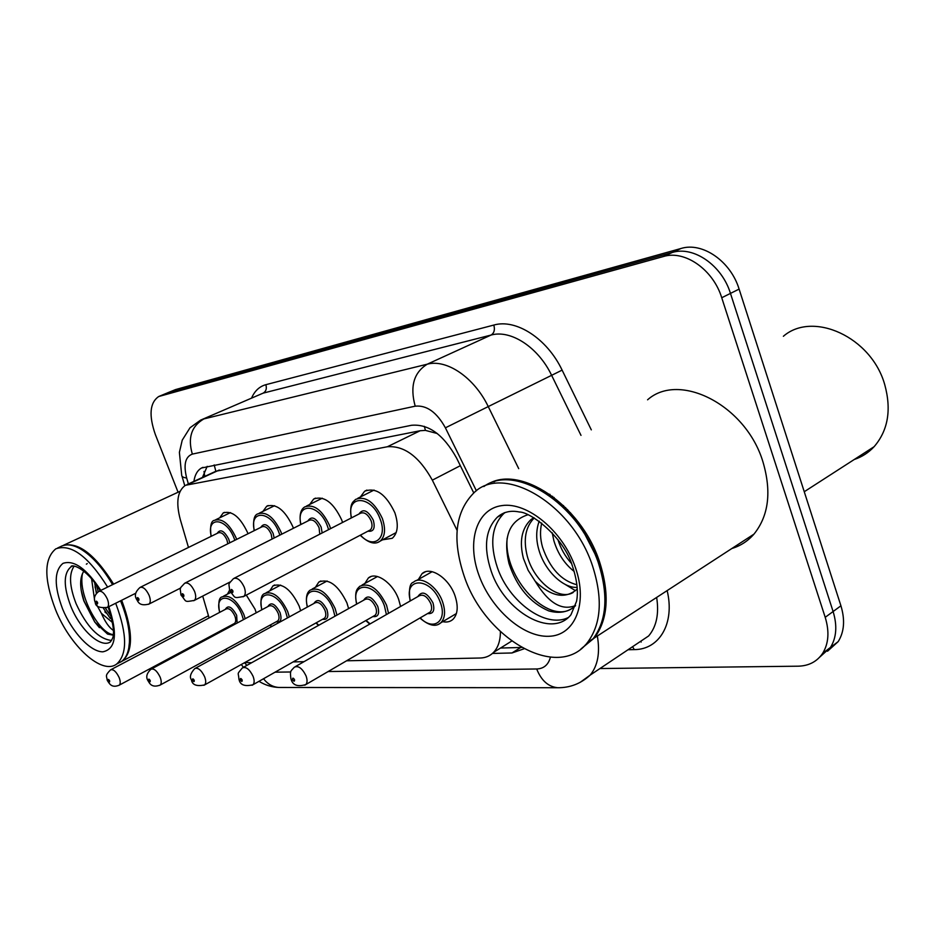 <?xml version="1.0" encoding="UTF-8"?>
<svg xmlns="http://www.w3.org/2000/svg" width="935" height="935" viewBox="0 0 935 935"><rect width="100%" height="100%" fill="white"/><g stroke="black" fill="none" stroke-linecap="round" stroke-linejoin="round"><path stroke-width="1.4" d="M360.396 496.976L364.627 491.237C375.928 487.041 386.003 494.206 394.85 512.731C398.754 524.605 397.901 533.114 392.279 538.279L382.625 539.799M309.695 504.456L313.692 499.021C324.024 495.457 333.363 502.422 341.696 519.93L342.561 522.455M262.945 511.387L266.697 506.244C276.187 503.194 284.883 509.961 292.784 526.557L293.403 528.275M219.69 517.815L223.22 512.941C231.973 510.311 240.096 516.891 247.611 532.669L248.009 533.745M418.377 579.455L422.059 573.658C430.264 565.827 448.929 578.029 454.924 595.548C458.477 606.231 457.846 614.155 453.019 619.309C450.296 621.763 446.86 622.546 442.699 621.658M364.802 583.51L368.355 578.005C375.94 571.156 392.887 582.902 398.649 599.358L400.589 606.464M315.422 587.285L318.823 582.061C328.91 578.216 338.271 585.146 346.908 602.853L348.615 608.603M269.783 590.827L273.008 585.859C282.3 582.563 291.019 589.307 299.165 606.09L300.649 610.719M227.462 594.134L229.519 590.277M246.291 595.092L254.986 609.071L256.237 612.799M437.276 433.524L425.448 430.392L420.166 430.743L215.856 471.252L214.185 464.929M215.202 633.766L215.623 634.573M225.674 649.334L227.1 650.912M244.9 662.494L251.597 662.763M457.098 530.367L432.332 480.158C419.231 456.631 404.247 445.492 387.37 446.755L185.387 485.312C177.463 490.992 175.757 502.399 180.291 519.533L188.473 547.454M202.708 596.086L209.101 617.93M346.581 660.788L480.158 658.018C485.499 657.889 489.963 656.019 493.528 652.408C498.086 647.593 500.389 640.685 500.412 631.686M293.158 661.898L304.015 661.676M178.071 492.231L155.339 434.518C148.677 415.315 149.799 402.646 158.716 396.522L663.429 256.517C684.665 249.832 713.136 269.49 721.738 297.739L825.208 617.31L833.108 611.525C837.398 625.679 836.509 637.647 830.467 647.441L819.773 657.071L830.467 647.441C836.509 637.647 837.398 625.679 833.108 611.525L730.469 293.403L833.108 611.525L840.927 605.798C845.17 619.882 844.27 631.826 838.204 641.597L827.533 651.216M663.429 256.517L672.277 252.473C693.536 245.776 721.937 265.283 730.469 293.403C721.937 265.283 693.536 245.776 672.277 252.473L167.891 392.782L672.277 252.473L681.042 248.476C702.314 241.756 730.656 261.122 739.106 289.102L840.927 605.798M166.442 393.308L159.312 396.265M167.038 393.051L175.558 389.579L681.042 248.476M825.208 617.31C829.532 631.522 828.679 643.525 822.66 653.331C817.015 661.641 808.833 665.919 798.139 666.188L599.943 668.548M492.453 653.436L511.983 652.969L523.939 648.832M473.741 492.897L456.56 458.01C443.552 434.67 428.522 423.765 411.482 425.285L201.504 468.014C197.402 470.387 194.866 474.851 193.907 481.385M521.461 647.464L500.505 648.048M202.439 477.446L207.196 466.343M121.608 600.293L122.204 601.731C133.132 631.452 133.226 651.204 122.508 660.963L120.533 662.109M120.79 600.702L121.34 602.035C127.125 616.574 129.871 629.524 129.579 640.872L128.796 647.908M120.522 600.831L121.118 602.28C126.973 616.971 129.755 630.061 129.451 641.527C129.018 651.298 126.354 657.96 121.456 661.524L118.476 663.079M115.636 603.274L116.232 604.723C127.207 634.503 127.37 654.266 116.711 664.014C102.067 675.456 70.078 646.202 55.527 609.655C43.852 578.952 43.933 558.674 55.808 548.833C70.955 543.469 88.229 556.208 107.63 587.063M111.569 640.487C98.526 638.967 86.686 626.695 76.086 603.671C69.435 586.444 68.781 573.95 74.11 566.189M96.363 593.363L94.634 582.517M94.517 599.51L91.583 578.73M83.858 571.156C79.569 577.748 79.58 587.694 83.881 600.983L94.716 622.009L107.56 634.082L113.123 635.146M113.369 630.412C109.103 627.584 105.106 621.88 101.366 613.302L96.772 605.015M112.574 622.57L101.366 613.302M57.654 547.98L60.681 546.578C65.941 543.702 72.544 544.486 80.503 548.938C91.91 555.776 102.593 567.685 112.551 584.655M78.598 547.91L81.146 549.254C92.425 556.009 102.979 567.767 112.819 584.527M62.131 545.876C77.36 540.956 94.528 553.707 113.638 584.13M113.193 634.549C99.496 633.883 77.558 594.742 82.549 573.307M111.358 616.925L105.433 608.147M98.21 591.738L96.41 584.936M99.426 627.665L94.961 622.242L84.08 601.076L81.216 590.488M86.347 564.179L87.236 563.606M110.307 618.456L103.469 608.381M96.714 592.977L95.019 586.876M783.378 336.273C812.784 310.654 871.455 336.916 884.744 384.671C891.616 409.799 888.075 430.486 874.096 446.708C868.533 452.68 861.93 456.934 854.274 459.494M487.334 484.54C519.042 463.889 580.81 504.175 599.522 561.736C609.807 594.029 608.089 619.426 594.391 637.927L581.441 648.574M647.581 399.806C679.207 371.429 746.048 405.03 762.995 462.019C771.702 491.763 768.699 515.804 753.961 534.13C747.895 541.073 740.532 545.865 731.883 548.494M559.095 503.392C576.778 519.357 589.81 538.957 598.19 562.169L601.848 574.651M590.897 640.206L584.936 645.372M483.862 486.539C514.881 463.117 579.057 503.334 598.26 562.496C608.556 594.824 606.85 620.232 593.164 638.722L580.869 649.042M592.556 565.979C602.911 598.388 601.263 623.844 587.612 642.333C558.207 681.533 484.926 638.804 464.263 576.416C451.815 539.273 455.216 511.235 474.466 492.289C503.895 463.842 572.395 503.825 592.556 565.979M568.036 617.673C545.514 628.624 508.967 601.836 497.373 567.533C489.589 543.96 491.67 526.008 503.626 513.689L505.075 512.497M573.237 592.439C559.259 601.17 534.037 581.64 527.282 556.161C523.121 539.67 525.435 526.931 534.236 517.943M579.268 525.856L586.467 534.201M575.563 605.506C561.853 611.116 548.401 603.04 535.206 581.254L528.135 570.292L523.425 558.405C519.217 541.727 521.59 528.906 530.554 519.953L533.71 517.639M576.907 584.749C561.245 580.705 549.803 568.211 542.557 547.244C540.161 538.887 539.881 530.823 541.716 523.039M577.164 587.39C562.835 588.279 544.404 570.268 538.759 549.453C535.884 539.273 536.035 529.853 539.215 521.169M561.432 505.508L563.513 505.554M574.148 571.437C564.495 563.805 557.739 553.532 553.859 540.652L552.234 532.786M570.455 514.788L570.56 512.812M567.311 511.351L567.639 509.657M594.099 548.401L596.74 558.207M571.308 563.244C565.114 556.337 560.661 548.459 557.938 539.624M527.948 514.741C509.072 520.9 502.773 537.193 509.037 563.618C516.868 587.075 530.098 602.841 548.728 610.894C559.481 613.863 568.398 612.144 575.469 605.751M577.269 588.898L576.872 589.342C565.079 599.358 551.183 596.67 535.206 581.254M571.939 608.521C547.945 624.837 503.053 577.655 507.179 538.151M584.796 534.154L595.174 554.315M550.575 496.485L552.643 496.345M548.798 495.211L550.025 494.451M567.498 510.311L567.487 509.505M551.814 497.408L554.139 497.478M575.528 590.686L564.226 583.837M548.635 495.094L549.745 494.253M565.652 509.622L565.687 507.67M424.315 426.325L425.448 430.392M219.304 470.001L188.812 484.073M420.166 430.743L387.37 446.755M460.347 465.688L432.332 480.158M175.558 389.579L160.154 395.996M739.106 289.102L721.738 297.739M244.502 662.716L246.91 665.369M280.488 687.47L279.062 687.47C272.926 687.096 267.749 684.198 263.53 678.752M667.146 590.604C675.082 623.376 659.339 649.685 634.281 649.603L628.016 649.755M251.62 397.936C254.729 390.888 259.462 386.471 265.844 384.694L493.82 325.064C515.968 318.555 547.08 338.47 562.11 370.12L591.306 429.866M476.394 490.793L445.399 427.821C436.727 412.218 426.652 405.007 415.198 406.176L192.341 454.106C185.259 456.748 183.365 464.707 186.661 477.995C183.283 477.598 181.624 476.616 181.682 475.05L179.391 452.376L182.231 440.163L190.015 427.762L200.604 420.119L263.156 393.132L202.135 419.453M597.348 636.01C600.2 652.77 597.804 665.802 590.16 675.105L580.086 682.41M636.49 644.086L648.645 635.952C656.522 626.625 659.187 613.781 656.65 597.43M192.341 454.106C187.596 437.884 191.43 426.15 203.865 418.927L427.248 364.194C446.649 358.795 474.372 377.565 488.245 406.585L551.627 375.321C538.279 347.236 510.755 329.424 491.062 335.057L263.156 393.132C266.078 391.426 266.966 388.609 265.844 384.694M445.399 427.821L488.245 406.585L518.715 468.645M580.997 435.371L551.627 375.321L562.11 370.12M415.198 406.176C409.787 386.517 413.808 372.527 427.248 364.194L491.062 335.057C494.171 333.105 495.094 329.774 493.82 325.064M186.661 477.995L188.379 483.933M275.089 672.171L290.785 671.985M328.173 671.529L536.702 668.981C543.819 668.7 548.389 664.785 550.423 657.235M634.281 649.603L632.586 646.693M559.492 687.728L557.739 687.728C548.319 686.816 541.307 680.563 536.702 668.981M641.165 642.064L640.755 641.223M520.666 647.499L511.983 652.969M219.55 612.425C218.065 602.619 218.954 597.442 222.203 596.869C229.741 594.38 236.929 600.2 243.79 614.33L245.204 618.713M243.416 619.671L241.955 614.961C234.288 594.146 213.834 592.171 219.737 612.331M225.253 609.421C228.105 604.746 231.892 606.698 236.648 615.288L237.139 623.037M234.369 624.522L233.095 624.183M233.984 623.703L234.521 623.423C236.017 622.044 236.111 619.543 234.814 615.908C232.067 610.251 229.18 607.925 226.165 608.942L110.996 669.624M107.233 680.294C106.672 675.584 104.662 675.935 110.529 669.869C113.334 669.004 116.197 671.54 119.119 677.489C120.545 681.276 120.592 683.836 119.248 685.156L118.78 685.413M109.594 680.703C108.413 678.985 107.946 678.985 108.18 680.703C109.36 682.421 109.827 682.421 109.594 680.703M227.591 627.128L228.222 627.817M211.076 536.374C209.884 526.125 211.041 520.76 214.547 520.304C222.238 517.99 229.414 523.834 236.076 537.824L236.648 539.39M234.837 540.29L234.194 538.478C226.504 517.406 205.981 515.875 211.287 536.269M217.201 533.371C220.228 528.649 224.084 530.589 228.771 539.191L229.753 542.826M227.824 543.784L226.889 539.846C224.225 534.236 221.35 531.91 218.264 532.845L99.18 591.212M95.183 602.269C93.442 598.377 94.634 594.753 98.783 591.411C101.646 590.604 104.51 593.141 107.361 599.043C108.904 603.215 108.904 605.997 107.338 607.411L106.929 607.621M96.13 602.549C97.334 604.29 97.813 604.244 97.567 602.421C96.363 600.679 95.884 600.726 96.13 602.549M261.742 609.842C260.152 600.153 261.099 594.73 264.593 593.561C272.763 590.675 280.453 596.67 287.688 611.537L289.312 616.913M287.431 617.942L285.771 612.191C277.882 590.417 255.793 588.629 261.952 609.737M267.877 606.558C270.998 601.579 275.054 603.578 280.044 612.554C282.078 619.566 280.769 622.663 276.106 621.833M277.099 621.284L277.742 620.933C279.308 619.461 279.436 616.878 278.139 613.196C275.241 607.236 272.155 604.84 268.883 606.02L151.493 668.946M147.578 679.99C145.825 676.601 146.947 673.013 150.932 669.25C153.971 668.221 157.045 670.851 160.13 677.127C161.568 680.984 161.591 683.625 160.177 685.051L159.616 685.367M150.184 680.47C148.945 678.681 148.443 678.693 148.653 680.481C149.892 682.258 150.395 682.258 150.184 680.47M270.203 625.047L271.676 626.555M307.276 607.096C305.488 598.19 306.505 592.51 310.326 590.032C319.197 586.654 327.472 592.813 335.127 608.521L336.951 615.113M334.952 616.223L333.117 609.188C324.994 586.374 301.058 584.831 307.51 606.967M313.891 603.484C317.316 598.155 321.663 600.188 326.923 609.585C328.968 616.831 327.519 620.069 322.563 619.286M323.662 618.689L324.445 618.245C326.07 616.668 326.233 614.003 324.936 610.251C321.862 603.963 318.543 601.497 315.001 602.876L195.427 668.221M191.324 679.651C189.431 676.928 190.565 673.235 194.737 668.595C198.056 667.38 201.352 670.091 204.625 676.741C206.074 680.668 206.062 683.391 204.59 684.923L203.9 685.32M194.211 680.224C192.914 678.366 192.365 678.366 192.563 680.224C193.861 682.082 194.41 682.082 194.211 680.224M316.217 622.815L318.788 625.246M356.574 604.162C354.049 589.845 357.696 588.758 359.8 586.257C369.477 582.271 378.394 588.594 386.564 605.249L388.539 613.348M386.4 614.576L384.46 605.95C376.069 581.967 350.017 580.728 356.843 604.01M363.703 600.176C367.49 594.438 372.165 596.507 377.74 606.371C379.785 613.863 378.172 617.252 372.901 616.539M374.082 615.861L375.064 615.3C376.747 613.617 376.945 610.871 375.648 607.072C372.375 600.399 368.799 597.874 364.919 599.499L243.252 667.415M238.928 679.278C238.46 671.599 236.45 675.152 242.375 667.906C246.01 666.445 249.575 669.25 253.081 676.309C254.53 680.294 254.484 683.111 252.953 684.759L252.099 685.262M242.153 679.944C240.786 678.004 240.178 678.015 240.342 679.955C241.721 681.896 242.317 681.896 242.153 679.944M366.064 620.431L370.108 623.89M410.114 601.018C408.642 589.377 409.764 583.101 413.492 582.213C420.68 575.27 437.171 586.163 442.512 601.684C445.679 611.163 445.142 618.175 440.899 622.733L438.34 624.381M420.224 617.86C433.326 631.663 447.748 621.156 440.303 602.421C431.631 577.129 403.149 576.299 410.407 600.843M417.828 596.612C422.001 590.394 427.05 592.486 432.975 602.876C435.02 610.625 433.232 614.178 427.599 613.547M428.896 612.799L430.123 612.086C431.853 610.263 432.075 607.434 430.79 603.613C427.272 596.507 423.391 593.912 419.149 595.852L295.483 666.55M290.914 678.845C289.979 670.453 290.212 671.821 294.385 667.169C298.382 665.404 302.262 668.303 306.025 675.841C307.463 679.874 307.393 682.784 305.815 684.56L304.763 685.203M294.537 679.651C293.087 677.618 292.421 677.618 292.561 679.663C294.011 681.697 294.665 681.685 294.537 679.651M254.133 530.694C252.836 520.55 254.098 514.928 257.92 513.841C266.265 511.164 273.932 517.184 280.944 531.898L281.739 534.165M279.845 535.124L278.969 532.576C271.056 510.522 248.885 509.224 254.367 530.577M260.748 527.41C264.067 522.373 268.193 524.348 273.113 533.347L274.177 537.987M272.073 539.051L271.15 534.025C268.345 528.123 265.26 525.727 261.929 526.826L140.449 587.227M136.253 598.704C134.348 595.256 135.575 591.516 139.946 587.484C143.067 586.525 146.129 589.155 149.132 595.385C150.699 599.651 150.652 602.549 149.004 604.057L148.49 604.326M137.34 599.031C138.602 600.843 139.128 600.808 138.894 598.903C137.62 597.091 137.106 597.126 137.34 599.031M300.708 524.582C299.177 515.29 300.544 509.388 304.81 506.887C313.891 503.755 322.143 509.949 329.541 525.47L330.581 528.614M328.594 529.642L327.484 526.183C319.338 503.053 295.285 502.037 300.965 524.453M307.849 520.97C311.519 515.582 315.936 517.604 321.126 527.013L322.178 532.95M319.77 534.189L319.08 527.726C316.1 521.496 312.793 519.03 309.158 520.316L185.305 582.914M180.899 594.824C180.315 586.362 178.608 590.02 184.674 583.23C188.087 582.084 191.394 584.807 194.573 591.387C196.151 595.77 196.069 598.774 194.316 600.41L193.697 600.737M182.15 595.221C183.482 597.114 184.043 597.056 183.833 595.069C182.5 593.176 181.939 593.222 182.15 595.221M351.233 517.99C349.281 502.621 353.196 502.095 355.662 499.372C365.597 495.679 374.503 502.048 382.357 518.493C385.851 529.023 385.115 536.561 380.171 541.108L378.243 542.207M360.501 535.089C373.287 549.85 387.967 538.642 380.194 519.229C371.803 494.919 345.611 494.253 351.525 517.838M358.982 514.005C363.037 508.208 367.806 510.253 373.287 520.14C375.414 528.275 373.626 531.957 367.911 531.197M369.325 530.449L370.237 529.981C372.247 528.158 372.551 525.131 371.137 520.877C367.969 514.285 364.405 511.749 360.419 513.268L234.276 578.192M229.613 590.569C229.075 581.956 227.275 585.719 233.469 578.601C237.221 577.234 240.798 580.051 244.187 587.04C245.765 591.504 245.636 594.625 243.801 596.401L243.018 596.834M231.05 591.049C232.464 593.024 233.084 592.977 232.897 590.897C231.483 588.91 230.875 588.968 231.05 591.049M108.168 607.002C118.394 639.563 110.868 638.874 110.646 641.737C101.097 648.995 80.27 630.096 70.826 606.254C63.323 586.374 63.393 573.225 71.025 566.809L72.018 566.306M108.811 606.675C117.88 634.024 115.905 649.077 102.873 651.824C90.531 651.987 72.112 632.177 62.645 609.082C53.973 585.929 54.09 570.689 62.996 563.361C74.005 559.656 86.616 568.679 100.828 590.406M572.769 567.136C577.105 580.542 578.368 591.913 576.568 601.263L570.958 614.762C551.72 638.956 504.561 611.712 491.179 571.121C483.36 547.478 485.394 529.502 497.315 517.184L504.304 512.766M575.352 567.381C588.302 603.823 574.756 635.87 548.658 636.291C522.723 637.249 490.98 608.837 478.942 575.224C466.553 541.645 476.418 508.862 502.001 505.578C527.363 501.756 562.788 530.905 575.352 567.381M364.627 491.237L366.906 490.08M313.692 499.021L315.504 498.121M266.697 506.244L268.158 505.531M223.22 512.941L224.4 512.368M422.059 573.658L425.261 571.869M368.355 578.005L370.903 576.603M318.823 582.061L320.88 580.962M273.008 585.859L274.68 584.971M204.005 471.427L204.765 476.371M215.798 471.287L186.988 484.575M511.679 641.083L493.528 652.408M838.204 641.597L822.66 653.331M241.3 664.504L243.439 667.31M258.995 681.323C265.248 685.18 271.945 687.225 279.062 687.47L557.739 687.728C570.105 687.821 580.915 683.614 590.16 675.105L636.887 643.818M182.021 476.219L184.768 485.697M203.024 467.325L201.504 468.014M234.054 623.668L119.248 685.156C111.242 688.534 109.243 683.158 107.315 680.493M223.43 596.226L230.548 592.521M227.404 627.233L228.023 627.923M135.727 593.246L107.338 607.411C99.461 608.182 95.428 606.523 95.253 602.432M215.611 519.79L230.454 512.614M277.169 621.249L160.177 685.051C151.014 688.511 149.32 682.515 147.672 680.236M266.089 592.778L280.617 585.088M269.993 625.164L271.43 626.684M323.72 618.643L204.59 684.923C196.689 686.594 192.306 684.934 191.441 679.967M312.15 589.05L327.121 580.986M315.983 622.955L318.496 625.41M374.164 615.814L252.953 684.759C244.818 686.699 240.19 685.004 239.079 679.663M362.067 585.006L377.471 576.533M365.795 620.583L369.746 624.089M428.978 612.752L305.815 684.56C297.692 687.026 292.784 685.285 291.101 679.336M416.32 580.612L432.157 571.694M419.92 618.035C428.861 625.725 435.862 627.292 440.899 622.733L456.409 613.547M180.724 587.986L149.004 604.057C138.614 606.733 138.041 601.158 136.335 598.914M259.217 513.21L274.551 505.695M230.197 581.921L194.316 600.41C183.47 602.292 186.918 601.801 181.004 595.092M306.423 506.092L322.271 498.191M396.195 532.553L380.171 541.108C375.075 544.988 368.413 543.025 360.197 535.252M369.383 530.425L243.801 596.401C232.628 598.517 236.111 598.178 229.753 590.908M357.696 498.343L374.058 490.057M122.508 660.963L208.47 615.768M129.579 640.872L129.451 641.527M116.711 664.014L121.456 661.524M100.185 590.721C85.529 566.692 70.744 563.852 71.025 566.809L72.159 566.271M81.146 549.254L80.503 548.938M63.615 545.222L180.093 491.296M106.461 613.267L104.849 611.922M804.252 491.728L874.096 446.708M594.391 637.927L753.961 534.13M587.612 642.333L593.164 638.722M572.442 566.224C564.343 537.648 530.729 511.854 519.346 511.994C510.744 510.171 503.392 511.912 497.315 517.184L503.626 513.689M530.554 519.953L534.177 517.908M493.902 481.899L495.176 481.221"/></g></svg>
